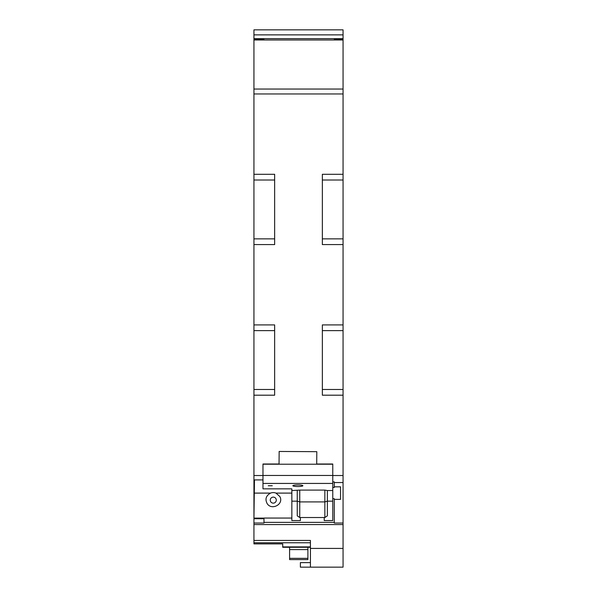 <?xml version="1.0" encoding="UTF-8"?>
<svg xmlns="http://www.w3.org/2000/svg" width="597" height="597" viewBox="0 0 597 597"><rect width="100%" height="100%" fill="white"/><g stroke="black" fill="none" stroke-linecap="round" stroke-linejoin="round"><path stroke-width="0.9" d="M343.059 34.872L253.941 34.872L253.941 29.85L343.059 29.85L343.059 39.992L253.941 39.992L253.941 482.555L254.471 479.913L262.978 479.913M253.941 39.992L253.941 39.559L263.986 39.559L263.986 39.992M253.941 34.872L253.941 39.559M332.768 498.696L334.275 498.696L334.275 523.039L343.059 523.039L343.059 548.419L310.425 548.419L310.425 540.442L310.425 542.755L253.941 542.755L253.941 543.882L282.724 543.882L282.724 547.285L310.425 547.285M253.941 542.755L253.941 482.555M343.059 39.992L343.059 482.555L334.275 482.555M343.059 523.039L343.059 482.555M343.059 548.419L343.059 567.15L300.381 567.15L300.381 562.635L310.425 562.635M253.941 244.576L274.65 244.576L274.65 174.287L253.941 174.287M274.65 180.003L253.941 180.003M343.059 475.525L332.768 475.525M343.059 395.192L322.35 395.192L322.35 324.91L343.059 324.91M343.059 244.576L322.35 244.576L322.35 174.287L343.059 174.287M343.059 93.96L253.941 93.96M253.941 395.192L274.65 395.192L274.65 324.91L253.941 324.91M262.978 475.525L253.941 475.525M343.059 89.035L253.941 89.035M343.059 39.559L334.275 39.559L334.275 39.992M343.059 38.641L253.941 38.641M273.396 29.85L253.941 29.85M343.059 524.569L253.941 524.569M334.275 522.375L263.986 522.375L263.986 523.039L253.941 523.039M263.986 518.733L253.941 518.733L254.471 479.913M332.768 481.883L334.275 481.883L334.275 487.495L332.768 487.495M274.65 389.483L253.941 389.483M274.65 330.619L253.941 330.619M274.65 238.867L253.941 238.867M343.059 180.003L322.35 180.003M253.941 443.675L253.941 442.34M310.425 548.419L310.425 567.15M343.059 389.483L322.35 389.483M343.059 330.619L322.35 330.619M343.059 238.867L322.35 238.867M316.701 464.003L332.768 464.003L332.768 475.466L262.978 475.466L262.978 483.436L332.768 483.436L332.768 475.466M324.231 520.562L324.231 517.524L324.231 520.562L332.768 520.562L332.768 483.436M262.978 475.466L262.978 464.003L279.045 464.003L279.15 451.459L316.806 451.675L279.15 451.459M324.858 517.524L327.365 515.853L327.365 501.167L324.858 501.905L324.858 517.524L299.754 517.524L299.754 490.1L291.851 490.54L291.851 488.861L262.978 488.861L262.978 483.436M307.91 559.605L289.59 559.605L307.91 559.605L307.91 547.285M289.59 559.605L289.59 547.285M300.381 520.562L300.381 517.524L300.381 520.562L291.851 520.562L291.851 490.54M275.978 493.1A7.53 7.53 0 0 0 270.568 493.1C266.038 495.652 264.889 499.114 267.105 503.495C271.396 510.793 284.202 504.405 279.836 496.54L275.978 493.1L291.851 493.1L291.851 518.062L263.986 518.062L263.986 522.375M334.275 499.376L340.544 499.376L340.544 486.824L334.275 486.824M332.768 490.54L327.365 490.54L327.365 501.167L332.768 501.167M299.754 490.1L324.858 490.1L327.365 490.54M302.895 485.742L302.895 485.742A5.022 0.784 0 0 1 297.873 486.525A5.022 0.784 0 0 1 292.851 485.742L292.851 485.742A5.022 0.784 0 0 1 297.873 484.951A5.022 0.784 0 0 1 302.895 485.742M272.269 485.742L268.254 485.742L272.269 485.742M262.978 464.212L332.768 464.212M279.045 464.003L279.15 451.675M316.701 464.22L316.806 451.675M299.754 517.524L297.246 515.853L297.246 490.54M275.918 498.682A3.015 3.015 0 0 0 271.829 497.48A3.015 3.015 0 0 0 270.628 501.57A3.015 3.015 0 0 0 274.717 502.771A3.015 3.015 0 0 0 275.918 498.682M291.851 501.167L297.246 501.167L299.754 501.905L324.858 501.905L324.858 490.1M310.425 546.897L282.724 546.897M310.425 540.442L253.941 540.442M263.986 518.106L254.068 518.106M270.568 493.1L254.471 493.1M307.91 558.352L289.59 558.352M307.91 549.591L289.59 549.591"/></g></svg>
